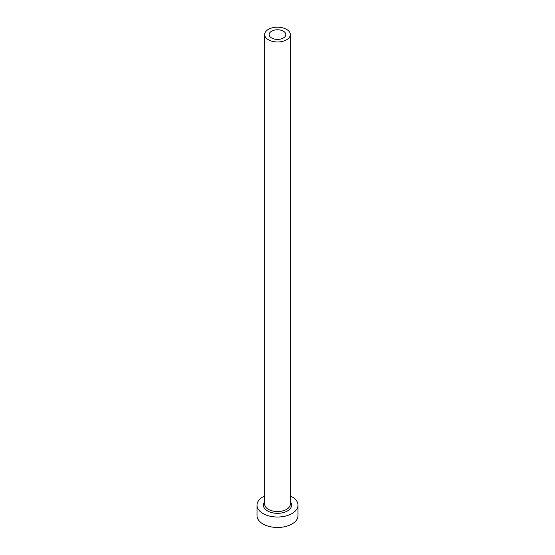 <?xml version="1.0" encoding="UTF-8"?>
<svg xmlns="http://www.w3.org/2000/svg" width="555" height="555" viewBox="0 0 555 555"><rect width="100%" height="100%" fill="white"/><g stroke="black" fill="none" stroke-linecap="round" stroke-linejoin="round"><path stroke-width="0.83" d="M283.39 31.184A8.325 4.808 0 0 0 274.316 30.143A8.325 4.808 0 0 0 269.175 34.583A8.325 4.808 0 0 0 271.61 37.983A8.325 4.808 0 0 0 280.684 39.023A8.325 4.808 0 0 0 285.825 34.583A8.325 4.808 0 0 0 283.39 31.184M268.447 39.807A12.807 7.395 0 0 0 282.405 41.417A12.807 7.395 0 0 0 290.307 34.583A12.807 7.395 0 0 0 286.553 29.353A12.807 7.395 0 0 0 272.595 27.75A12.807 7.395 0 0 0 264.693 34.583A12.807 7.395 0 0 0 268.447 39.807M264.693 495.955A20.493 11.828 0 0 0 257.007 505.189A20.493 11.828 0 0 0 263.008 513.555A20.493 11.828 0 0 0 285.339 516.122A20.493 11.828 0 0 0 297.993 505.189A20.493 11.828 0 0 0 291.992 496.822A20.493 11.828 0 0 0 290.307 495.955M257.007 505.189L257.007 515.644A20.493 11.828 0 0 0 263.008 524.01A20.493 11.828 0 0 0 285.339 526.577A20.493 11.828 0 0 0 297.993 515.644L297.993 505.189M290.307 501.796A14.09 8.138 180 0 1 285.541 511.87A14.09 8.138 180 0 1 267.538 510.94A14.09 8.138 180 0 1 264.693 501.796M264.693 34.583L264.693 504.141A12.807 7.395 0 0 0 268.447 509.372A12.807 7.395 0 0 0 282.405 510.975A12.807 7.395 0 0 0 290.307 504.141L290.307 34.583"/></g></svg>
